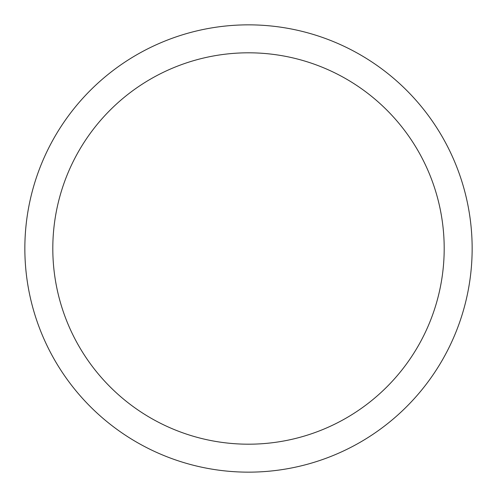 <?xml version="1.0" encoding="UTF-8"?>
<svg xmlns="http://www.w3.org/2000/svg" width="497" height="497" viewBox="0 0 497 497"><rect width="100%" height="100%" fill="white"/><g stroke="black" fill="none" stroke-linecap="round" stroke-linejoin="round"><path stroke-width="0.75" d="M472.15 248.5A223.65 223.65 0 0 1 248.5 472.15A223.65 223.65 0 0 1 24.85 248.5A223.65 223.65 0 0 1 248.5 24.85A223.65 223.65 0 0 1 472.15 248.5M444.194 248.5A195.694 195.694 0 0 1 248.5 444.194A195.694 195.694 0 0 1 52.806 248.5A195.694 195.694 0 0 1 248.5 52.806A195.694 195.694 0 0 1 444.194 248.5"/></g></svg>
